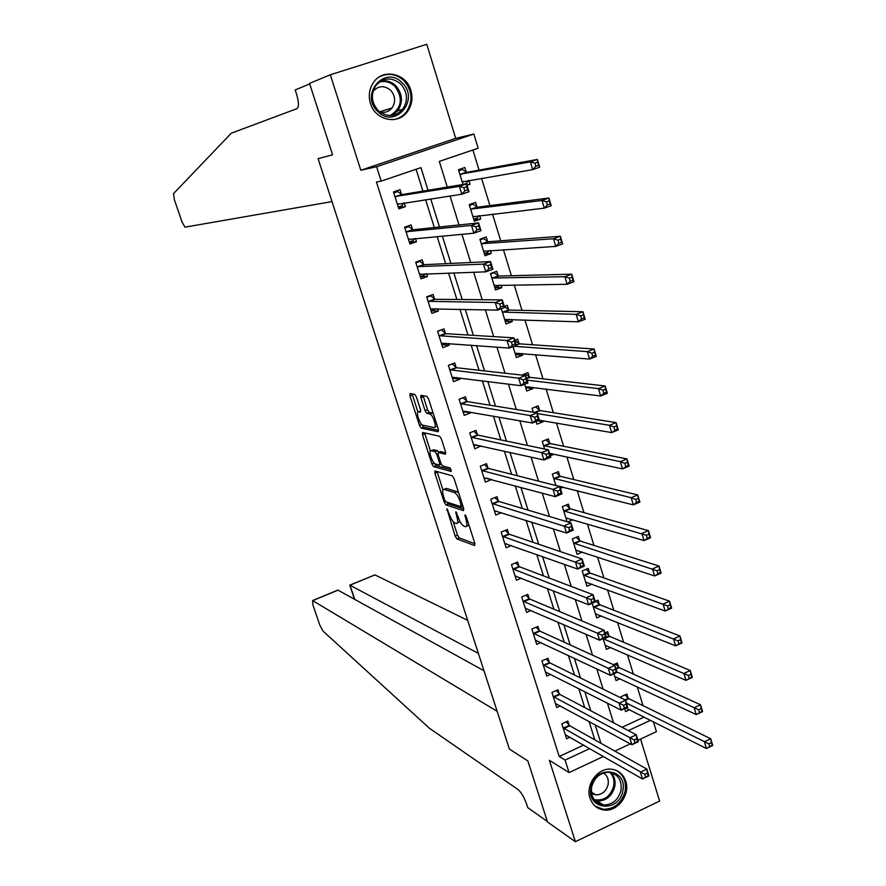<?xml version="1.0" encoding="UTF-8"?>
<svg xmlns="http://www.w3.org/2000/svg" width="886" height="886" viewBox="0 0 886 886"><rect width="100%" height="100%" fill="white"/><g stroke="black" fill="none" stroke-linecap="round" stroke-linejoin="round"><path stroke-width="1.33" d="M446.932 508.774L455.149 536.108L456.888 538.898L474.641 545.532L474.841 543.406L466.313 516.804L465.05 514.81L466.014 519.772C467.365 524.534 467.166 526.838 465.416 526.672L463.899 526.14C461.827 524.988 459.923 521.976 458.195 517.114L455.869 511.754L456.833 516.649C458.173 521.356 457.996 523.626 456.29 523.471L454.806 522.95C452.79 521.832 450.93 518.864 449.224 514.068L446.932 508.774M370.437 103.407C375.11 120.219 397.592 125.303 407.183 111.946C411.868 105.556 413.086 98.346 410.849 90.328C406.231 73.084 382.663 68.1 373.371 82.642C369.24 88.921 368.255 95.854 370.437 103.407M590.021 798.142C592.512 805.13 597.242 809.095 604.197 810.037C617.664 811.908 630.511 794.62 625.737 781.164C623.113 773.755 618.051 769.746 610.565 769.126C597.397 768.073 585.336 785.051 590.021 798.142M416.42 397.017L414.748 394.348L410.074 393.583L409.974 395.942L419.477 425.413L421.149 428.093L438.193 431.781L438.349 429.433L428.625 399.065L426.897 396.341L421.049 395.377L420.939 397.781L425.07 410.639L426.775 413.352L429.843 413.95C433.088 414.681 437.418 428.614 434.085 427.573L422.788 425.18C419.676 424.472 415.401 410.882 418.591 411.791L420.407 412.134L420.529 409.786L416.42 397.017M330.312 74.778L360.812 170.245L455.714 138.36L426.775 44.3L330.312 74.778L309.546 83.384L332.571 154.84L318.085 158.638L332.006 201.609L184.941 227.159L181.94 221.777L174.343 199.56L173.501 193.669L231.279 133.21L297.02 108.635C299.047 106.984 298.87 102.089 296.489 93.938L295.193 89.94L309.723 83.937L332.571 154.84L318.085 158.638L509.372 749.058L527.857 760.941L509.372 749.058L497.135 711.281L312.703 600.619L312.869 604.806L319.78 625.018L322.936 631.009L429.311 728.17L517.978 789.504C521.245 792.283 524.135 797.212 526.672 804.266L527.757 807.644L547.371 821.521L527.857 760.941L547.515 821.975L575.379 841.7L549.364 760.288L569.056 772.57L565.08 760.066L559.21 756.478L376.417 182.04L381.179 181.109L376.616 166.745L473.866 134.041L478.185 148.206L439.29 161.396L447.275 187.101M360.812 170.245L376.616 166.745M435.015 470.987L434.871 473.19L444.196 502.14L445.935 504.898L463.444 510.624L463.644 508.442L454.097 478.639L452.314 475.826L435.015 470.987M446.954 502.152L448.305 503.935L445.935 504.898L448.305 503.935L463.788 508.952M431.892 463.954L422.478 434.738L422.6 432.457L439.666 436.266L441.416 439.035L445.547 451.938L445.381 454.241L438.315 452.48L438.171 454.762L440.874 463.168L442.612 465.925L450.033 467.919L451.173 471.474L433.597 466.667L431.892 463.954L434.14 463.057M575.379 841.7L659.616 801.055L640.545 739.079M559.21 756.478L583.73 745.093M594.805 739.832L589.057 721.47M584.694 707.549L578.768 688.621M574.505 675.01L568.391 655.507M564.227 642.217L557.936 622.127M553.883 609.169L547.393 588.481M543.439 575.856L536.772 554.558M532.929 542.276L526.062 520.37M522.319 508.431L515.264 485.905M511.632 474.309L504.378 451.151M500.856 439.91L493.402 416.11M489.991 405.234L482.338 380.781M479.038 370.27L471.175 345.163M468.007 335.03L459.923 309.247M456.877 299.501L448.582 273.032M445.647 263.674L437.141 236.518M434.328 227.547L425.601 199.693M422.921 191.121L416.077 169.27M569.133 725.147L567.848 721.082L561.868 723.818L566.608 738.791L570.041 737.207M559.243 693.849L557.958 689.762L551.945 692.475L556.718 707.549L560.362 705.887M549.287 662.318L547.991 658.198L541.944 660.878L546.751 676.073L550.638 674.335M539.253 630.544L537.946 626.391L531.866 629.049L536.717 644.366L540.87 642.527M529.141 598.537L527.823 594.351L521.71 596.976L526.594 612.403L531.057 610.465M518.963 566.276L517.623 562.056L511.477 564.659L516.394 580.197L521.223 578.148M508.686 533.76L507.346 529.507L501.155 532.087L506.116 547.747L511.355 545.554M498.342 501L496.991 496.714L490.766 499.261L495.761 515.043L501.487 512.695M486.325 478.152L491.564 479.525L485.329 482.084L480.29 466.18L486.558 463.666L487.92 467.985M477.41 434.705L476.037 430.352L469.735 432.833L474.818 448.87L480.943 445.902M466.822 401.17L465.438 396.784L459.092 399.232L464.209 415.401L470.532 412.931L470.245 412.023M456.146 367.369L454.751 362.95L448.371 365.375L453.532 381.656L459.889 379.23L459.457 377.868M445.381 333.302L443.975 328.85L437.562 331.231L442.767 347.655L449.158 345.252L448.582 343.436M434.539 298.97L433.121 294.484L426.675 296.832L431.914 313.378L438.349 311.008L437.629 308.727M423.608 264.36L422.179 259.831L415.689 262.156L420.972 278.835L427.451 276.498L426.576 273.741M412.599 229.474L411.159 224.911L404.625 227.193L409.941 244.004L416.464 241.712L415.434 238.478M401.491 194.3L400.04 189.704L393.462 191.952L398.833 208.908L405.389 206.637L404.204 202.916M643.014 705.633L637.255 686.838M633.346 674.069L627.443 654.776M623.611 642.272L617.553 622.459M613.81 610.232L607.574 589.888M603.92 577.938L597.529 557.061M593.952 545.399L587.396 523.98M583.918 512.606L577.196 490.634M573.796 479.559L566.907 457.032M563.607 446.256L556.53 423.165M553.329 412.677L546.086 389.02M542.974 378.854L535.543 354.599M532.53 344.743L524.922 319.912M522.009 310.377L514.223 284.938M511.399 275.723L503.425 249.686M500.712 240.804L492.55 214.135M489.925 205.596L481.574 178.307M479.06 170.101L472.902 149.989M622.072 727.295L643.956 717.128M628.096 698.079L626.856 694.048L621.02 696.728L621.463 698.168M629.381 709.819L625.594 711.569L624.674 708.578M618.55 667.047L617.298 662.994L613.477 664.71M620.067 678.765L616.047 680.592L613.932 673.759M608.937 635.783L607.674 631.696L604.905 632.925M610.709 647.467L606.412 649.383L603.1 638.651M599.246 604.285L597.972 600.165L595.182 601.384M601.306 615.914L596.721 617.941L592.18 603.233M589.478 572.544L588.204 568.402L582.224 570.972L586.942 586.255L591.881 584.118M579.643 540.571L578.348 536.395L572.345 538.932L577.096 554.337L582.423 552.067M569.72 508.354L568.424 504.134L562.389 506.648L567.04 521.732M572.954 519.75L567.727 521.943M560.395 488.441L563.186 487.09M559.73 475.882L558.435 471.64L552.355 474.121L555.876 485.55L633.313 504.876L631.164 497.699L553.661 478.362M550.339 455.792L553.196 454.64L553.03 454.075M549.674 443.166L548.356 438.88L542.243 441.339L544.613 449.047M536.141 421.57L536.949 424.195L543.085 421.758L542.786 420.806M539.53 410.196L538.201 405.877L532.054 408.302L533.261 412.234M524.645 384.291L526.716 391.025L532.885 388.622L532.475 387.282M529.307 376.971L527.967 372.618L521.81 375.099M513.038 346.681L516.405 357.601L522.618 355.231L522.075 353.492M518.997 343.48L517.657 339.105L514.733 340.213M501.343 308.738L506.017 323.911L512.263 321.574L511.599 319.425M508.619 309.735L507.257 305.327L504.322 306.412M498.154 275.723L496.791 271.282L490.49 273.575L495.551 289.966L501.83 287.651L501.044 285.104M487.61 241.446L486.226 236.972L479.902 239.231L484.996 255.744L491.309 253.474L490.39 250.505M476.978 206.903L475.594 202.385L469.215 204.611L474.353 221.256L480.71 219.019L479.669 215.63M467.022 185.329L470.023 184.288L468.849 180.467M466.269 172.072L464.862 167.52L458.45 169.724L463.013 184.487M455.714 138.36L473.866 134.041M653.447 721.902L656.415 731.648L637.975 740.286M428.027 190.28L420.95 167.62L381.179 181.109M600.918 743.265L595.137 724.77M590.752 710.749L584.793 691.678M580.507 677.967L574.361 658.32M570.174 644.93L563.85 624.696M559.764 611.639L553.252 590.796M549.265 578.071L542.564 556.618M538.688 544.237L531.788 522.164M528.023 510.126L520.935 487.422M517.28 475.738L509.982 452.403M506.438 441.073L498.94 417.084M495.507 406.12L487.809 381.478M484.498 370.891L476.579 345.573M473.39 335.362L465.261 309.369M462.193 299.546L453.842 272.866M450.896 263.419L442.335 236.041M439.511 227.004L430.729 198.918M565.08 760.066L589.766 748.581M630.323 743.875L614.873 751.106M603.432 756.467L569.056 772.57M628.362 730.607L650.379 720.362M450.033 196.005L459.026 224.955M461.916 234.281L470.676 262.5M473.689 272.224L482.217 299.712M485.362 309.834L493.668 336.614M496.935 347.135L505.031 373.205M508.409 384.114L516.283 409.487M519.794 420.772L527.458 445.459M531.068 457.121L538.522 481.142M542.254 493.159L549.508 516.516M553.351 528.898L560.395 551.601M564.349 564.338L571.193 586.399M575.258 599.479L581.903 620.92M586.067 634.332L592.524 655.142M596.799 668.897L603.067 689.098M607.431 703.174L613.511 722.766M563.241 487.267L557.737 485.871M553.196 454.64L549.752 453.898M543.085 421.758L537.924 420.861M532.885 388.622L526.816 387.835M522.618 355.231L516.239 354.688M512.263 321.574L505.485 321.308M501.83 287.651L494.853 287.717M491.309 253.474L484.409 253.872M480.71 219.019L473.899 219.772M470.023 184.288L466.867 184.809M481.098 446.378L475.682 445.16M470.532 412.931L464.906 411.935M459.889 379.23L453.997 378.466M449.158 345.252L442.911 344.754M438.349 311.008L431.604 310.831M427.451 276.498L420.296 276.698M416.464 241.712L409.41 242.31M405.389 206.637L398.434 207.645M457.453 522.995L460.022 521.489M466.623 526.173L469.015 525.232M453.167 521.644L457.508 535.133L459.247 537.913L474.929 543.738M437.075 471.573L442.911 489.803M444.65 499.87L445.868 501.808L461.218 506.759L460.188 501.576C458.45 496.669 456.545 493.668 454.485 492.572L444.008 489.382C442.324 489.305 442.158 491.619 443.509 496.315L444.65 499.87M458.693 493.004L456.877 491.575L454.452 492.561L456.91 491.586L446.4 488.419L445.293 488.862M430.397 450.919L424.881 433.797L422.478 434.738M424.66 432.922L424.881 433.797M445.758 452.757L440.431 451.65M451.284 469.857L436.012 465.715L433.619 466.667M431.15 450.697C427.883 449.601 432.224 463.245 435.369 463.976L439.378 465.061L439.534 462.813L436.831 454.418L435.115 451.683L431.15 450.697L432.722 450.077M438.791 452.292L437.507 450.719L435.081 451.672M433.564 449.745L437.507 450.719M434.395 463.323L436.012 465.715M436.543 426.609L437.352 426.321M433.287 413.64L432.169 412.954L429.699 413.917M423.131 395.721L427.517 409.697L429.234 412.4L432.169 412.954M421.935 424.638L423.563 427.152L438.581 430.375M412.134 393.916L417.882 412.034M625.848 708.036L706.419 748.515L704.392 741.748L710.694 738.747L628.816 698.689L625.007 694.901M711.392 742.656L710.694 738.747L712.721 745.514L706.419 748.515L712.2 745.37L711.392 742.656L708.866 743.852L709.675 746.566M708.866 743.852L626.524 703.13M566.176 721.846L569.82 725.778L646.846 769.081L648.94 775.903L642.472 778.982L565.323 734.738M645.65 777.077L642.472 778.982L640.368 772.16L646.846 769.081L647.4 773.101L644.798 774.342L645.65 777.077L648.242 775.837L647.4 773.101M563.153 727.882L644.798 774.342M648.94 775.903L648.242 775.837M467.664 620.344L374.922 574.892L349.959 585.214L354.732 599.379M478.385 653.436L349.837 585.148L374.922 574.892M484 670.757L338.02 590.154L312.703 600.619M336.968 590.464L338.02 590.154M614.795 676.539L696.23 714.57L694.181 707.748L700.538 704.78L619.27 667.634L615.393 663.858M701.214 708.623L700.538 704.78L702.576 711.591L696.23 714.57L702.022 711.358L701.214 708.623L698.666 709.808L699.486 712.543M698.666 709.808L616.911 671.92M702.022 711.358L702.576 711.591M605.16 645.307L685.963 680.337L683.903 673.46L690.294 670.525L609.646 636.358L605.692 632.571M690.936 674.301L690.294 670.525L692.343 677.402L685.963 680.337L691.767 677.059L690.936 674.301L688.378 675.486L689.208 678.244M688.378 675.486L603.743 638.983L603.222 638.596L609.125 635.982M691.767 677.059L692.343 677.402M595.547 614.142L596.189 613.854M595.447 613.832L675.608 645.828L673.526 638.895L679.961 635.993L599.955 604.839L595.924 601.062M680.592 639.703L679.961 635.993L682.032 642.926L675.608 645.828L681.423 642.483L680.592 639.703L678.011 640.866L678.842 643.646M678.011 640.866L593.31 606.888M681.423 642.483L682.032 642.926M556.22 690.537L559.93 694.469L636.281 734.793L638.396 741.671L631.895 744.727L555.422 703.462M635.052 742.734L631.895 744.727L629.769 737.839L636.281 734.793L636.812 738.758L634.199 739.976L635.052 742.734L637.665 741.516L636.812 738.758M553.241 696.562L634.199 739.976M638.396 741.671L637.665 741.516M546.197 658.996L549.973 662.916L625.627 700.217L627.764 707.161L621.219 710.173L545.455 671.965M624.375 708.113L621.219 710.173L619.07 703.229L625.627 700.217L626.136 704.115L623.511 705.322L624.375 708.113L627 706.895L626.136 704.115M543.251 665.009L623.511 705.322M627.764 707.161L627 706.895M536.085 640.268L535.498 640.534M536.085 627.21L539.928 631.12L614.895 665.353L617.044 672.352L610.454 675.342L535.399 640.213M613.599 673.194L610.454 675.342L608.294 668.332L614.895 665.353L615.371 669.185L612.735 670.381L613.599 673.194L616.235 671.998L615.371 669.185M533.184 633.213L612.735 670.381M617.044 672.352L616.235 671.998M585.812 582.589L586.687 582.213M585.668 582.124L665.164 611.03L663.071 604.042L669.539 601.173L590.187 573.076L586.078 569.31M670.148 604.817L669.539 601.173L671.632 608.161L665.164 611.03L670.99 607.619L670.148 604.817L667.557 605.969L668.398 608.771M667.557 605.969L583.509 575.114M670.99 607.619L671.632 608.161M526.218 608.361L525.42 608.704M525.896 595.182L529.817 599.091L604.064 630.201L606.234 637.255L599.6 640.201L525.265 608.228M602.735 637.975L599.6 640.201L597.419 633.147L604.064 630.201L604.518 633.966L601.86 635.14L602.735 637.975L605.393 636.79L604.518 633.966M523.039 601.162L601.86 635.14M606.234 637.255L605.393 636.79M622.836 790.744C619.392 813.381 586.023 810.003 591.028 787.322C594.628 764.474 627.93 768.284 622.836 790.744M591.626 787.078C590.663 797.201 594.617 803.17 603.477 805.009C612.503 804.842 618.362 799.925 621.053 790.246C622.005 779.813 617.841 773.821 608.571 772.271C599.844 772.758 594.196 777.698 591.626 787.078M591.56 793.424L595.791 794.875C602.126 794.742 606.234 791.276 608.128 784.498C608.859 779.359 607.298 775.527 603.455 773.013M595.06 806.061L603.266 809.295C614.496 809.139 621.806 803.048 625.173 790.999C626.491 781.363 623.401 774.442 615.903 770.222M377.79 111.503C359.229 94.691 384.923 64.457 402.089 82.741C420.374 99.476 395.123 129.544 377.79 111.503M400.716 83.971C391.612 76.783 383.261 77.403 375.675 85.82C370.603 94.547 371.455 102.798 378.233 110.584C387.027 117.517 395.189 117.085 402.72 109.266C408.28 100.528 407.604 92.1 400.716 83.971M379.751 111.913C384.668 113.164 388.766 111.835 392.055 107.926C395.909 101.779 395.422 95.865 390.571 90.184C384.258 85.189 378.422 85.565 373.072 91.313M393.041 119.654C398.401 118.923 402.82 116.398 406.297 112.079C413.253 101.237 412.455 90.749 403.883 80.615C396.219 73.804 388.013 72.597 379.252 76.971M576.011 550.804L577.151 550.328M575.811 550.162L654.632 575.944L652.517 568.89L659.029 566.054L580.341 541.08L576.144 537.326M659.616 569.632L659.029 566.054L661.144 573.098L654.632 575.944L660.469 572.456L659.616 569.632L657.013 570.772L657.855 573.596M657.013 570.772L573.63 543.118M660.469 572.456L661.144 573.098M516.305 576.199L515.264 576.642M515.619 562.898L519.617 566.807L593.144 594.739L595.337 601.86L588.658 604.773L515.065 575.989M591.782 602.458L588.658 604.773L586.454 597.651L593.144 594.739L593.576 598.438L590.896 599.6L591.782 602.458L594.451 601.295L593.576 598.438M512.806 568.878L590.896 599.6M595.337 601.86L594.451 601.295M566.132 518.786L567.572 518.177M565.877 517.967L644.022 540.56L641.885 533.438L648.441 530.648L570.418 508.83L566.132 505.086M649.006 534.147L648.441 530.648L650.568 537.747L644.022 540.56L649.859 537.005L649.006 534.147L646.381 535.277L647.234 538.123M646.381 535.277L563.684 510.868M649.859 537.005L650.568 537.747M506.349 543.782L505.042 544.325M505.264 530.382L509.35 534.269L582.124 558.988L584.339 566.165L577.617 569.045L504.776 543.506M580.729 566.641L577.617 569.045L575.402 561.857L582.124 558.988L582.534 562.61L579.843 563.762L580.729 566.641L583.42 565.49L582.534 562.61M502.506 536.34L579.843 563.762M584.339 566.165L583.42 565.49M635.65 499.482L636.513 502.351L639.16 501.243L638.297 498.375L635.65 499.482L631.164 497.699L637.754 494.931L560.417 476.347L556.043 472.615M638.297 498.375L637.754 494.931L639.902 502.096L633.313 504.876L636.513 502.351M639.16 501.243L639.902 502.096M496.37 511.089L494.731 511.765M494.831 497.6L498.995 501.487L571.016 522.917L573.242 530.16L566.486 533.007L494.41 510.768M569.587 530.515L566.486 533.007L564.249 525.763L571.016 522.917L571.404 526.472L568.69 527.613L569.587 530.515L572.301 529.374L571.404 526.472M492.129 503.547L568.69 527.613M492.771 504.034L498.995 501.487L492.771 504.034M573.242 530.16L572.301 529.374M549.586 453.344L622.515 468.882L620.344 461.65L626.978 458.926L550.328 443.598L545.865 439.888M627.498 462.282L626.978 458.926L629.149 466.147L622.515 468.882L628.362 465.183L627.498 462.282L624.84 463.378L625.704 466.28M624.84 463.378L620.344 461.65L543.561 445.614M628.362 465.183L629.149 466.147M486.37 478.13L484.332 478.949M484.299 464.574L488.563 468.45L559.808 486.547L562.056 493.845L555.256 496.658L483.966 477.775M558.346 494.078L555.256 496.658L552.997 489.349L559.808 486.547L560.173 490.024L557.438 491.154L558.346 494.078L561.071 492.948L560.173 490.024M481.663 470.499L552.997 489.349L557.438 491.154M562.056 493.845L561.071 492.948M539.386 420.219L611.628 432.589L609.435 425.291L616.113 422.6L540.205 410.606L535.609 406.907M616.612 425.9L616.113 422.6L618.295 429.887L611.628 432.589L617.487 428.813L616.612 425.9L613.932 426.974L614.806 429.898M613.932 426.974L609.435 425.291L537.326 413.574M617.487 428.813L618.295 429.887M476.38 444.883L473.866 445.88M473.678 431.283L478.052 435.148L548.512 449.855L550.782 457.22L543.926 459.989L473.434 444.528M547.005 457.331L543.926 459.989L541.645 452.624L548.512 449.855L548.844 453.267L546.097 454.374L547.005 457.331L549.752 456.212L548.844 453.267M471.119 437.197L541.645 452.624L546.097 454.374M550.782 457.22L549.752 456.212M525.852 388.212L529.274 386.872M525.387 386.684L600.642 395.987L598.438 388.633L605.16 385.975L529.906 377.347L525.254 373.67M605.625 389.187L605.16 385.975L607.353 393.318L600.642 395.987L603.82 393.207L606.511 392.144L605.625 389.187L602.934 390.261L603.82 393.207M602.934 390.261L598.438 388.633L527.037 380.138M606.511 392.144L607.353 393.318M466.424 411.348L463.312 412.555M421.304 397.637L420.673 395.699M422.312 397.249L421.747 395.488M462.979 397.736L467.454 401.591L537.115 412.854L539.397 420.274L532.497 423.01L462.824 411.026M535.576 420.252L532.497 423.01L530.205 415.578L537.115 412.854L537.414 416.176L534.657 417.273L535.576 420.252L538.334 419.156L537.414 416.176M460.487 403.628L530.205 415.578L534.657 417.273M539.397 420.274L538.334 419.156M515.586 354.932L519.318 353.259M515.065 353.226L589.567 359.063L587.34 351.642L594.107 349.029L519.672 343.857L514.899 340.246M594.55 352.174L594.107 349.029L596.322 356.438L589.567 359.063L592.734 356.194L595.436 355.142L594.55 352.174L591.837 353.226L592.734 356.194M591.837 353.226L587.34 351.642L514.135 346.271M595.436 355.142L596.322 356.438M452.048 363.98L448.405 365.453M456.534 377.491L452.68 378.964M452.259 364.002L456.777 367.768L525.608 375.52L527.923 383.018L520.979 385.709L452.137 377.248M524.036 382.863L520.979 385.709L518.664 378.211L525.608 375.52L525.896 378.776L523.105 379.85L524.036 382.863L526.816 381.777L525.896 378.776M449.778 369.794L518.664 378.211L523.105 379.85M527.923 383.018L526.816 381.777M505.241 321.396L509.273 319.348M504.666 319.514L578.392 321.828L576.144 314.342L582.955 311.761L509.284 310.078L504.544 306.622M583.376 314.829L582.955 311.761L585.192 319.248L578.392 321.828L581.548 318.871L584.273 317.83L583.376 314.829L580.651 315.87L581.548 318.871M580.651 315.87L576.144 314.342L502.362 312.071M584.273 317.83L585.192 319.248M440.84 330.024L437.651 331.497M446.112 343.247L441.959 345.119M441.527 330.057L446.012 333.679L514.013 337.865L516.339 345.429L509.35 348.087L441.361 343.214M512.396 345.141L509.35 348.087L507.013 340.523L514.013 337.865L514.268 341.044L511.466 342.107L512.396 345.141L515.198 344.067L514.268 341.044M438.98 335.694L507.013 340.523L511.466 342.107M516.339 345.429L515.198 344.067M494.82 287.607L498.297 286.322L499.128 285.126M490.622 274.007L494.111 272.744L492.649 272.788M494.178 285.525L567.129 284.273L564.858 276.72L571.714 274.184L498.818 276.044L494.111 272.744M572.101 277.163L571.714 274.184L573.973 281.726L567.129 284.273L570.263 281.216L573.009 280.197L572.101 277.163L569.355 278.182L570.263 281.216M569.355 278.182L564.858 276.72L491.863 278.027M573.009 280.197L573.973 281.726M429.378 295.846L430.707 295.846L426.808 297.275M435.602 308.682L431.161 310.997M430.707 295.846L435.159 299.313L502.307 299.889L504.666 307.508L497.622 310.122L430.496 308.904M500.656 307.088L497.622 310.122L495.263 302.491L502.307 299.889L502.539 302.979L499.715 304.02L500.656 307.088L503.481 306.035L502.539 302.979M428.093 301.329L495.263 302.491L499.715 304.02M504.666 307.508L503.481 306.035M484.31 253.54L487.809 252.288L488.906 250.594M480.09 239.84L483.59 238.589L481.109 238.799M483.612 251.281L555.755 246.386L553.473 238.766L560.373 236.263L488.264 241.745L483.59 238.589M560.738 239.176L560.373 236.263L562.643 243.871L555.755 246.386L558.889 243.229L561.646 242.221L560.738 239.176L557.97 240.172L558.889 243.229M557.97 240.172L553.473 238.766L481.275 243.716M561.646 242.221L562.643 243.871M417.539 261.492L419.809 261.37L415.888 262.777M424.981 273.796L424.184 275.192L420.263 276.609M419.809 261.37L424.228 264.681L490.512 261.569L492.882 269.255L485.794 271.836L419.543 274.317M488.817 268.691L485.794 271.836L483.413 264.128L490.512 261.569L490.7 264.571L487.865 265.601L488.817 268.691L491.652 267.661L490.7 264.571M417.129 266.675L483.413 264.128L487.865 265.601M492.882 269.255L491.652 267.661M473.722 219.219L477.244 217.978L478.573 215.752M469.469 205.408L472.991 204.179L469.237 204.677M472.969 216.749L544.292 208.166L541.988 200.48L548.932 198.021L477.632 207.169L472.991 204.179M549.265 200.845L548.932 198.021L551.225 205.696L544.292 208.166L547.404 204.921L550.195 203.924L549.265 200.845L546.485 201.831L547.404 204.921M546.485 201.831L541.988 200.48L470.61 209.129M550.195 203.924L551.225 205.696M405.079 227.037L408.823 226.617L404.88 228.001M414.271 238.578L413.23 240.549L409.288 241.944M408.823 226.617L413.197 229.762L478.595 222.907L480.987 230.659L473.855 233.195L408.501 239.453M476.867 229.961L473.855 233.195L471.463 225.432L478.595 222.907L478.772 225.83L475.904 226.849L476.867 229.961L479.725 228.942L478.772 225.83M406.065 231.755L471.463 225.432L475.904 226.849M480.987 230.659L479.725 228.942M463.788 184.366L466.59 183.402L468.162 180.589M458.76 170.699L462.304 169.492L458.605 170.19M462.226 181.962L532.719 169.614L530.393 161.861L537.392 159.447L466.911 172.327L462.304 169.492M537.702 162.182L537.392 159.447L539.707 167.188L532.719 169.614L535.831 166.269L538.633 165.294L537.702 162.182L534.9 163.157L535.831 166.269M534.9 163.157L530.393 161.861L459.856 174.276M538.633 165.294L539.707 167.188M393.572 192.306L397.748 191.586L393.783 192.949M403.462 203.038L402.189 205.63L398.224 207.003M397.748 191.586L402.089 194.566L466.59 183.9L468.993 191.73L461.816 194.222L397.382 204.312M464.818 190.878L461.816 194.222L459.391 186.381L466.59 183.9L466.723 186.747L463.843 187.743L464.818 190.878L467.686 189.881L466.723 186.747M394.923 196.559L459.391 186.381L463.843 187.743M468.993 191.73L467.686 189.881M447.795 509.86L446.81 510.258M465.947 515.907L464.917 516.328M456.744 512.839L455.736 513.26M457.907 516.217L456.833 516.649M467.121 519.318L466.014 519.772M459.247 537.913L456.888 538.898M457.508 535.133L455.149 536.108M445.569 501.587L444.196 502.14M437.263 472.238L434.871 473.19M462.88 506.083L461.484 506.648M462.47 504.776L461.351 505.219M461.296 501.122L460.188 501.576M446.4 488.419L444.008 489.382M440.752 451.517L438.315 452.48M441.317 464.286L439.711 464.928M440.619 462.381L439.534 462.813M437.961 453.975L436.831 454.418M420.795 410.938L418.591 411.791M429.278 412.411L426.819 413.363M427.517 409.697L425.07 410.639M423.397 396.828L420.939 397.781M423.608 427.163L421.193 428.104M421.802 424.516L419.477 425.413M412.4 395.012L409.974 395.942M628.816 698.689L625.56 700.184M628.296 698.279L624.874 699.851M563.352 728.093L569.321 725.357M563.839 728.525L569.82 725.778M619.27 667.634L616.047 669.096M618.749 667.247L615.87 668.542M609.646 636.358L603.743 638.983M599.955 604.839L594.008 607.442M599.434 604.473L593.498 607.076M553.429 696.773L559.431 694.059M553.916 697.182L559.93 694.469M543.439 665.209L549.475 662.518M543.926 665.607L549.973 662.916M533.361 633.401L539.441 630.743M533.848 633.789L539.928 631.12M590.187 573.076L584.206 575.656M589.666 572.733L583.697 575.302M523.216 601.361L529.33 598.726M523.704 601.727L529.817 599.091M611.207 772.658C614.496 776.391 615.692 780.987 614.784 786.458C612.104 796.049 606.29 800.933 597.33 801.088L594.927 800.634M594.129 799.626C603.875 801.243 610.41 796.713 613.721 786.048C614.607 780.577 613.356 776.036 609.967 772.415M380.98 80.98C386.517 80.105 391.435 81.678 395.732 85.709C402.576 93.772 403.252 102.134 397.736 110.794L392.11 115.424M390.194 115.545C401.823 108.07 403.396 98.324 394.901 86.307C390.316 82.055 385.133 80.637 379.363 82.044M580.341 541.08L574.327 543.627M579.832 540.748L573.829 543.295M512.994 569.067L519.141 566.453M513.47 569.41L519.617 566.807M570.418 508.83L564.382 511.355M569.919 508.52L563.873 511.034M502.694 536.517L508.874 533.937M503.159 536.85L509.35 534.269M560.428 476.347L554.348 478.828L560.417 476.347M559.93 476.048L553.85 478.54M492.306 503.724L498.53 501.177M550.35 443.598L544.248 446.057L550.328 443.598M549.863 443.321L543.749 445.78M481.84 470.665L488.097 468.151M482.305 470.964L488.563 468.45M535.222 412.544L540.161 410.595L535.277 412.555M539.718 410.351L534.457 412.422M471.297 437.352L477.587 434.871M471.751 437.64L478.052 435.148M529.983 377.358L526.583 378.676L529.906 377.347M529.496 377.115L526.461 378.289M460.665 403.783L467 401.325M461.119 404.049L467.454 401.591M519.672 343.857L516.261 345.152M519.185 343.624L516.139 344.787M449.955 369.949L456.323 367.524M450.398 370.193L456.777 367.768M509.284 310.078L503.026 312.415M508.808 309.878L502.55 312.204M439.157 335.838L445.558 333.457M439.6 336.06L446.012 333.679M494.831 285.181L494.277 285.392M498.818 276.044L492.516 278.348M498.342 275.856L492.051 278.16M428.27 301.461L434.716 299.114M428.713 301.672L435.159 299.313M484.387 250.882L483.712 251.126M488.264 241.745L481.929 244.015M487.787 241.579L481.463 243.849M417.295 266.819L423.785 264.493M417.738 266.996L424.228 264.681M419.621 274.173L420.241 273.951M473.932 216.284L473.058 216.594M477.632 207.169L471.263 209.406M477.166 207.025L470.798 209.251M406.242 231.888L412.765 229.596M406.674 232.054L413.197 229.762M408.59 239.298L409.376 239.021M463.544 181.375L462.326 181.796M466.911 172.327L460.498 174.52M466.446 172.194L460.044 174.398M395.09 196.681L401.657 194.422M395.521 196.825L402.089 194.566M397.46 204.157L398.556 203.769M437.54 450.73L435.115 451.683M435.99 465.715L433.597 466.667M432.313 412.998L429.843 413.95M429.234 412.4L426.775 413.352M423.563 427.152L421.149 428.093M312.57 600.564L337.854 590.098M349.748 585.092L354.522 599.268M595.791 794.875L591.383 792.106M603.477 805.009L597.33 801.088L594.905 800.601M391.977 115.435L397.736 110.794L402.72 109.266M392.055 107.926L379.651 111.835M482.283 470.953L488.54 468.439M471.706 437.629L478.008 435.137M461.052 404.027L467.387 401.568M519.584 343.834L516.239 345.108M450.321 370.171L456.689 367.745M509.173 310.067L502.916 312.404M439.489 336.049L445.902 333.657M498.685 276.033L492.383 278.337M428.591 301.65L435.037 299.291M488.108 241.734L481.774 244.004M417.594 266.985L424.084 264.659M477.454 207.158L471.086 209.395M406.508 232.032L413.042 229.751M466.712 172.316L460.31 174.52M395.344 196.814L401.912 194.555"/></g></svg>
